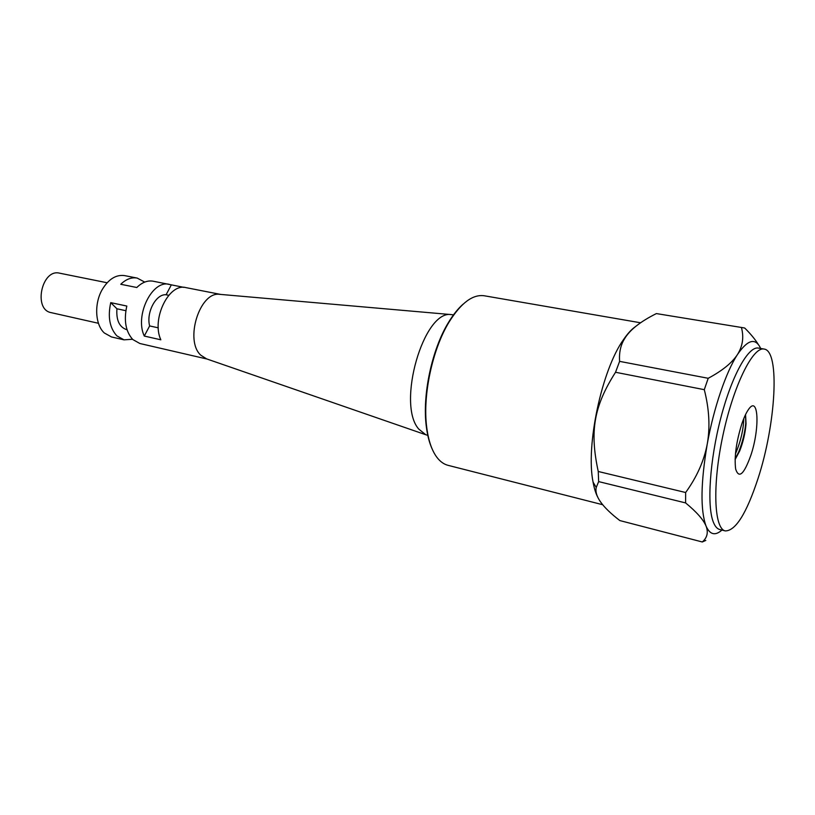 <?xml version="1.0" encoding="UTF-8"?>
<svg xmlns="http://www.w3.org/2000/svg" width="815" height="815" viewBox="0 0 815 815"><rect width="100%" height="100%" fill="white"/><g stroke="black" fill="none" stroke-linecap="round" stroke-linejoin="round"><path stroke-width="1.22" d="M183.986 287.389L153.159 281.206C147.556 280.228 142.116 282.326 136.808 287.501L120.752 284.272C126.07 279.158 131.551 277.09 137.195 278.078L144.724 282.092M125.846 310.698L116.922 308.783C116.138 320.163 119.357 327.11 126.58 329.627L127.038 329.729M206.939 359.007L139.864 343.502L132.804 339.539C125.673 331.613 123.676 320.448 126.814 306.053L110.738 302.64L116.922 308.783M110.738 302.64C107.631 316.913 109.679 327.987 116.891 335.882L124.012 339.845L132.519 339.254M155.991 347.231L156.612 347.363M168.736 295.305L166.097 294.765C156.042 293.716 146.028 312.44 149.634 325.929L158.293 327.834M171.313 284.904L166.097 294.765M149.634 325.929L144.286 336.055L160.84 339.804C151.162 319.113 168.98 282.724 185.942 287.624L220.712 294.429M169.408 284.384C152.293 279.474 134.465 315.497 144.286 336.055M137.195 278.078L124.614 275.613C115.954 274.441 108.446 279.168 102.089 289.794C94 303.924 95.202 324.839 104.351 332.999L111.523 336.962L124.012 339.845M220.427 294.409L219.551 294.327C199.736 291.424 184.424 340.426 200.734 355.146L206.664 358.916M453.741 314.906L451.388 314.61C423.759 309.496 396.365 404.25 418.788 429.108L425.756 434.731L427.794 435.363M107.111 282.754L59.597 273.178C41.748 268.441 32.957 309.68 51.172 312.644L98.452 323.29M602.723 504.73L448.036 465.334C443.9 464.275 440.202 461.626 436.942 457.378C431.797 450.542 428.384 440.457 426.693 427.131C422.527 395.489 432.419 349.115 449.147 321.935C461.086 302.885 472.781 294.164 484.212 295.764L640.57 322.781M463.124 304.138C458.04 308.6 453.15 314.712 448.464 322.475C431.94 349.329 422.17 395.092 426.296 426.357C427.406 435.353 429.373 442.932 432.205 449.085M735.12 458.998L738.747 451.826C742.557 442.158 744.89 432.633 745.756 423.26L745.562 414.55L746.041 423.688C745.338 432.785 743.219 441.883 739.694 450.97L735.11 459.558M741.956 423.454C736.261 441.669 734.152 456.879 735.65 469.063C738.91 479.016 743.973 474.432 750.849 455.31C760.069 428.201 758.592 394.083 748.302 409.751C746.143 412.899 744.024 417.474 741.956 423.454M598.648 481.604L598.251 471.488L685.649 492.515L685.609 502.916L598.648 481.604L596.234 487.482C594.339 496.009 602.214 507.032 619.848 520.571L702.306 541.975L705.8 540.416M656.381 313.581L743.942 327.875L656.381 313.581C640.203 321.66 629.567 330.116 624.473 338.938C620.623 345.142 619.003 352.62 619.604 361.371L708.204 378.292L704.292 389.672L615.529 372.272L619.604 361.371M758.235 344.368C755.179 339.407 750.686 333.967 744.757 328.058L743.942 327.875M685.649 492.515C696.886 476.969 704.089 460.801 707.257 443.992C700.696 482.786 700.289 510.139 706.045 526.042C703.406 519.685 696.601 511.983 685.609 502.916M708.204 378.292C722.345 370.713 732.094 362.797 737.463 354.545C726.084 371.864 713.746 407.938 707.257 443.992C710.232 427.142 709.244 409.038 704.292 389.672M760.68 348.463C755.525 337.441 747.783 339.468 737.463 354.545C742.659 346.253 744.003 337.359 741.518 327.864M702.306 541.975C707.257 537.666 708.5 532.358 706.045 526.042C709.875 534.721 715.173 536.066 721.937 530.066M757.96 478.721C775.758 424.707 780.291 350.847 764.124 349.065C752.979 346.304 733.49 385.505 722.925 435.342C712.229 485.149 714.022 528.894 725.319 530.922C735.65 530.83 746.53 513.43 757.96 478.721M615.529 372.272C593.799 406.328 589.561 431.308 598.251 471.488M598.281 498.21L598.2 498.057C595.969 494.063 594.257 488.745 593.065 482.083C585.598 445.825 601.837 369.725 623.455 339.672C627.601 333.579 631.656 329.189 635.619 326.499M743.759 418.625C743.453 429.77 740.682 441.506 735.466 453.853M738.736 451.856L735.12 459.069M725.319 530.922L719.727 529.505C717.19 528.864 715.091 526.459 713.41 522.293C706.748 506.197 709.712 460.271 720.837 417.84C731.901 375.328 748.445 345.896 758.439 348.076L764.124 349.065M205.838 358.62L425.756 434.731M219.551 294.327L451.388 314.61M426.296 426.357L426.693 427.131M448.464 322.475L449.147 321.935M745.766 423.077L745.511 414.672M745.766 423.056L746.041 423.688M738.736 451.836L739.694 450.97M593.065 482.083L596.234 487.482M623.455 339.672L624.473 338.938"/></g></svg>
